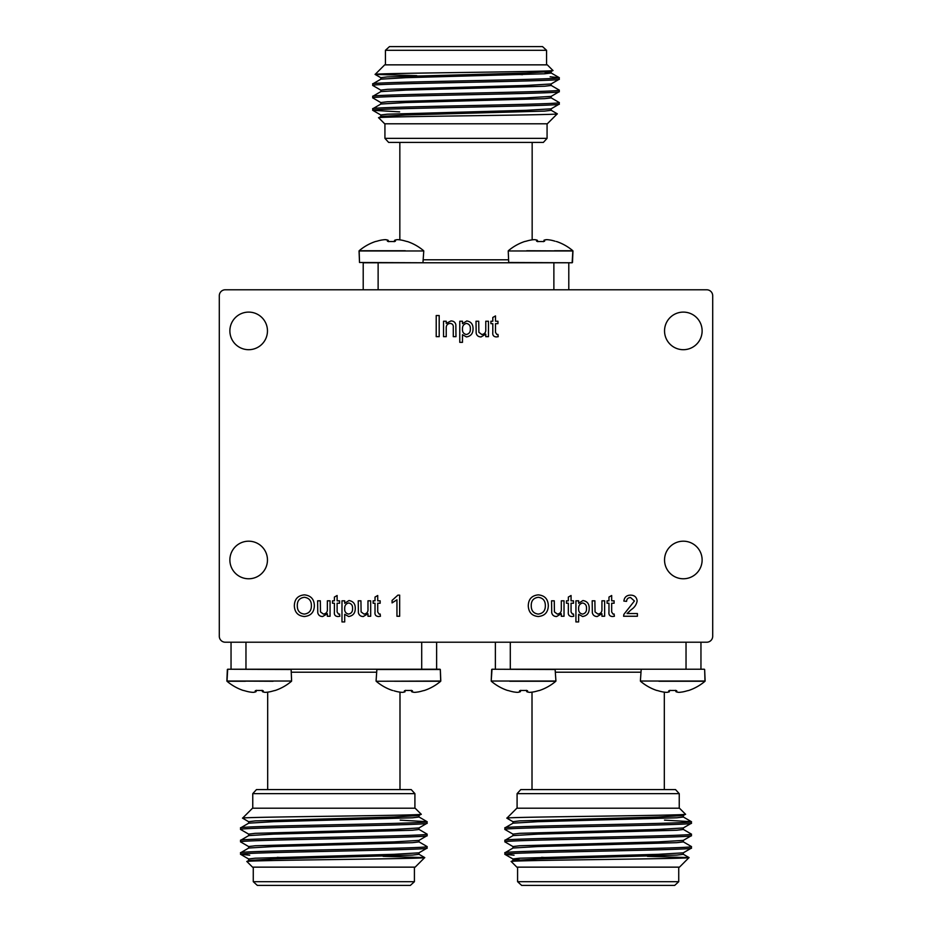 <?xml version="1.0" encoding="UTF-8"?>
<svg xmlns="http://www.w3.org/2000/svg" width="932" height="932" viewBox="0 0 932 932"><rect width="100%" height="100%" fill="white"/><g stroke="black" fill="none" stroke-linecap="round" stroke-linejoin="round"><path stroke-width="1.4" d="M248.669 541.189A18.791 18.791 0 0 0 229.878 559.981A18.791 18.791 0 0 0 248.669 578.772A18.791 18.791 0 0 0 267.461 559.981A18.791 18.791 0 0 0 248.669 541.189M683.331 541.189A18.791 18.791 0 0 0 664.539 559.981A18.791 18.791 0 0 0 683.331 578.772A18.791 18.791 0 0 0 702.122 559.981A18.791 18.791 0 0 0 683.331 541.189M248.669 312.103A18.791 18.791 0 0 0 229.878 330.907A18.791 18.791 0 0 0 248.669 349.698A18.791 18.791 0 0 0 267.461 330.907A18.791 18.791 0 0 0 248.669 312.103M683.331 312.103A18.791 18.791 0 0 0 664.539 330.907A18.791 18.791 0 0 0 683.331 349.698A18.791 18.791 0 0 0 702.122 330.907A18.791 18.791 0 0 0 683.331 312.103M219.3 636.241A5.965 5.965 0 0 0 225.264 642.218L706.736 642.218A5.965 5.965 0 0 0 712.7 636.241L712.7 295.759A5.965 5.965 0 0 0 706.736 289.782L225.264 289.782A5.965 5.965 0 0 0 219.3 295.759L219.3 636.241M439.193 336.662L436.211 336.662L436.211 315.54L439.193 315.54L439.193 336.662M446.23 336.662L443.527 336.662L443.527 321.225L446.23 321.225L446.23 323.381L450.937 320.946C453.558 320.957 455.2 322.192 455.841 324.685L455.981 336.662L453.278 336.662L453.278 327.447C453.5 325.023 452.463 323.672 450.179 323.392C447.36 323.742 446.044 325.408 446.23 328.379L446.23 336.662M462.482 342.347L459.767 342.347L459.767 321.225L462.482 321.225L462.482 323.672L466.769 320.946C471.033 321.657 473.118 324.278 473.037 328.821C473.072 333.481 470.87 336.184 466.454 336.93L462.482 334.716L462.482 342.347M462.482 329.066C462.284 332.083 463.577 333.901 466.361 334.495C469.215 333.854 470.532 331.978 470.334 328.868C470.509 325.851 469.227 324.021 466.466 323.392C463.647 324.091 462.319 325.979 462.482 329.066M488.473 336.662L485.77 336.662L485.77 334.134L481.075 336.93C478.442 336.906 476.811 335.648 476.17 333.167L476.019 321.225L478.722 321.225L478.885 332.328L481.797 334.495C484.675 334.075 486.003 332.351 485.77 329.334L485.77 321.225L488.473 321.225L488.473 336.662M496.884 334.495L497.956 334.425L498.224 336.697L496.313 336.93C493.587 336.732 492.422 335.194 492.807 332.316L492.807 323.66L490.908 323.66L490.908 321.225L492.807 321.225L492.807 317.463L495.509 315.925L495.509 321.225L497.956 321.225L497.956 323.66L495.509 323.66L495.509 332.421L496.884 334.495M304.345 616.518C298.03 615.912 294.698 612.394 294.337 605.963C294.442 599.218 297.786 595.525 304.368 594.861C310.81 595.513 314.154 599.136 314.364 605.718C314.142 612.289 310.799 615.889 304.345 616.518M297.308 605.998C297.355 610.809 299.696 613.501 304.333 614.083C309.086 613.454 311.439 610.658 311.393 605.707C311.439 600.756 309.098 597.96 304.38 597.296C299.463 597.96 297.11 600.86 297.308 605.998M330.068 616.25L327.365 616.25L327.365 613.722L322.67 616.518C320.049 616.495 318.406 615.237 317.765 612.755L317.614 600.814L320.328 600.814L320.48 611.916L323.404 614.083C326.282 613.664 327.598 611.951 327.365 608.922L327.365 600.814L330.068 600.814L330.068 616.25M338.491 614.083L339.551 614.013L339.819 616.285L337.908 616.518C335.194 616.32 334.017 614.794 334.402 611.916L334.402 603.249L332.514 603.249L332.514 600.814L334.402 600.814L334.402 597.062L337.116 595.513L337.116 600.814L339.551 600.814L339.551 603.249L337.116 603.249L337.116 612.009L338.491 614.083M344.7 621.935L341.986 621.935L341.986 600.814L344.7 600.814L344.7 603.26L348.987 600.546C353.251 601.245 355.337 603.866 355.255 608.421C355.278 613.081 353.088 615.772 348.673 616.518L344.7 614.316L344.7 621.935M344.7 608.654C344.502 611.683 345.795 613.489 348.58 614.083C351.434 613.442 352.75 611.567 352.552 608.456C352.727 605.439 351.446 603.621 348.685 602.981C345.865 603.68 344.537 605.567 344.7 608.654M370.691 616.25L367.977 616.25L367.977 613.722L363.294 616.518C360.661 616.495 359.03 615.237 358.389 612.755L358.238 600.814L360.94 600.814L361.103 611.916L364.016 614.083C366.893 613.664 368.222 611.951 367.977 608.922L367.977 600.814L370.691 600.814L370.691 616.25M379.103 614.083L380.163 614.013L380.442 616.285L378.532 616.518C375.806 616.32 374.629 614.794 375.025 611.916L375.025 603.249L373.126 603.249L373.126 600.814L375.025 600.814L375.025 597.062L377.728 595.513L377.728 600.814L380.163 600.814L380.163 603.249L377.728 603.249L377.728 612.009L379.103 614.083M399.665 595.129L399.665 616.25L396.95 616.25L396.95 599.789L392.081 602.899L392.081 600.406L397.917 595.129L399.665 595.129M538.3 616.518C531.974 615.912 528.642 612.394 528.281 605.963C528.386 599.218 531.729 595.525 538.312 594.861C544.766 595.513 548.098 599.136 548.319 605.718C548.086 612.289 544.742 615.889 538.3 616.518M531.252 605.998C531.298 610.809 533.64 613.501 538.288 614.083C543.041 613.454 545.383 610.658 545.337 605.707C545.383 600.756 543.041 597.96 538.323 597.296C533.407 597.96 531.054 600.86 531.252 605.998M564.023 616.25L561.309 616.25L561.309 613.722L556.614 616.518C553.992 616.495 552.361 615.237 551.721 612.755L551.558 600.814L554.272 600.814L554.423 611.916L557.348 614.083C560.225 613.664 561.542 611.951 561.309 608.922L561.309 600.814L564.023 600.814L564.023 616.25M572.434 614.083L573.495 614.013L573.763 616.285L571.864 616.518C569.137 616.32 567.961 614.794 568.345 611.916L568.345 603.249L566.458 603.249L566.458 600.814L568.345 600.814L568.345 597.062L571.06 595.513L571.06 600.814L573.495 600.814L573.495 603.249L571.06 603.249L571.06 612.009L572.434 614.083M578.644 621.935L575.929 621.935L575.929 600.814L578.644 600.814L578.644 603.26L582.931 600.546C587.195 601.245 589.28 603.866 589.199 608.421C589.234 613.081 587.032 615.772 582.617 616.518L578.644 614.316L578.644 621.935M578.644 608.654C578.446 611.683 579.739 613.489 582.523 614.083C585.378 613.442 586.694 611.567 586.496 608.456C586.671 605.439 585.389 603.621 582.628 602.981C579.809 603.68 578.481 605.567 578.644 608.654M604.635 616.25L601.932 616.25L601.932 613.722L597.237 616.518C594.604 616.495 592.973 615.237 592.333 612.755L592.181 600.814L594.884 600.814L595.047 611.916L597.96 614.083C600.837 613.664 602.165 611.951 601.932 608.922L601.932 600.814L604.635 600.814L604.635 616.25M613.046 614.083L614.106 614.013L614.386 616.285L612.475 616.518C609.749 616.32 608.584 614.794 608.969 611.916L608.969 603.249L607.07 603.249L607.07 600.814L608.969 600.814L608.969 597.062L611.672 595.513L611.672 600.814L614.106 600.814L614.106 603.249L611.672 603.249L611.672 612.009L613.046 614.083M627.061 613.536L637.395 613.536L637.395 616.25L623.59 616.25L623.869 614.374L634.424 600.989L630.568 597.563C628.086 597.645 626.747 598.903 626.572 601.361L623.858 601.082C624.393 597.179 626.654 595.187 630.626 595.129C634.517 595.222 636.684 597.167 637.127 600.954C636.474 604.612 634.529 607.501 631.267 609.621L627.061 613.536M532.16 239.862L532.16 142.41M399.84 239.862L399.84 142.41M547.072 138.355L384.928 138.355L388.632 142.41L543.368 142.41L547.072 138.355L547.072 123.793M384.928 138.355L384.928 123.793M546.571 64.856L546.571 50.305L385.429 50.305L385.429 64.856M385.429 50.305L389.483 46.6L542.517 46.6L546.571 50.305M384.695 64.856L547.305 64.856L552.909 70.459C559.083 71.811 370.295 73.115 375.153 74.397L384.695 64.856M547.305 123.793L384.695 123.793L378.672 117.781C372.474 116.43 562.159 115.125 557.266 113.844L547.305 123.793M551.173 108.764L551.173 110.314L544.684 111.094L405.77 114.986L380.897 116.465L378.672 117.781M559.247 79.232L559.247 77.682C565.002 79.756 366.998 81.83 372.753 83.903L372.753 85.453C366.998 83.379 565.002 81.305 559.247 79.232L551.103 83.973L526.231 85.453L387.316 89.332L380.827 90.113L380.827 91.674M551.173 71.461L551.173 73.022L544.684 73.791L405.77 77.682L380.897 79.162L372.753 83.903M559.247 104.104L559.247 102.543C565.002 104.617 366.998 106.691 372.753 108.764L372.753 110.314C366.998 108.252 565.002 106.178 559.247 104.104L551.103 108.834L526.231 110.314L387.316 114.205L380.827 114.986L380.827 116.535M551.173 96.334L551.173 97.883L544.684 98.664L405.77 102.543L380.897 104.034L372.753 108.764M559.247 91.674L559.247 90.113C565.002 92.186 366.998 94.26 372.753 96.334L372.753 97.883C366.998 95.81 565.002 93.736 559.247 91.674L551.103 96.404L526.231 97.883L387.316 101.774L380.827 102.543L380.827 104.104M551.173 83.903L551.173 85.453L544.684 86.233L405.77 90.113L380.897 91.592L372.753 96.334M399.642 111.863L372.753 110.314L380.897 115.055M372.753 97.883L380.897 102.625M551.103 97.813L559.247 102.543M372.753 85.453L380.897 90.183M551.103 85.383L559.247 90.113M550.125 76.797L559.188 77.612L551.103 72.952L544.684 72.242M515.233 74.245L522.526 74.688M416.767 75.655L375.153 74.397M552.897 70.506L551.103 71.543L526.231 73.022L387.316 76.902L380.827 77.682L380.827 79.232M568.788 262.766L568.788 289.782M553.876 289.782L553.876 262.766M526.743 250.743L572.959 250.964L508.231 250.964L508.709 262.498L572.143 262.766L378.124 262.766L378.124 289.782M363.212 289.782L363.212 262.766L378.124 262.766M401.389 240.095L401.389 240.095A49.769 45.633 107.8 0 0 397.894 239.652L397.149 239.652A49.769 18.908 97.6 0 0 395.634 240.095L394.329 241.528L388.469 241.528L387.164 240.095A49.769 18.908 -97.6 0 0 385.662 239.652L384.916 239.652A49.769 45.633 -107.8 0 0 381.421 240.095L380.885 240.188A49.769 49.396 180 0 0 376.912 241.213L375.445 241.528A49.804 49.804 0 0 0 359.158 250.743L405.257 250.743M422.953 262.766L359.519 262.498L422.953 262.766L423.769 250.964L359.041 250.964L359.519 262.498L359.158 250.743L377.542 250.743L359.041 250.964M388.469 241.528L387.409 241.213L388.656 241.668L388.213 240.34L387.281 240.188M386.337 239.769L384.916 239.652M405.898 241.213L407.098 241.528L405.898 241.213A49.769 49.396 180 0 0 401.913 240.188M423.769 250.964L423.652 250.743A49.804 49.804 0 0 0 407.366 241.528L407.098 241.528M395.634 240.095L394.784 240.235A49.501 18.803 -82.4 0 1 396.275 239.804L397.149 239.652L396.275 239.804M394.329 241.528L395.389 241.213L394.154 241.668L394.597 240.34L395.517 240.188M386.361 239.78L386.524 239.804A49.501 18.803 82.4 0 1 388.027 240.235L387.164 240.095M385.662 239.652L386.524 239.804M545.663 239.769L546.338 239.652A49.769 18.908 97.6 0 0 544.836 240.095L543.531 241.528L537.671 241.528L536.366 240.095A49.769 18.908 -97.6 0 0 534.851 239.652L534.106 239.652A49.769 45.633 -107.8 0 0 530.611 240.095L530.087 240.188A49.769 49.396 180 0 0 526.102 241.213L524.634 241.528A49.804 49.804 0 0 0 508.348 250.743L508.231 250.964M556.288 241.528L556.555 241.528A49.804 49.804 0 0 1 572.842 250.743L554.458 250.743M537.671 241.528L536.611 241.213L537.846 241.668L537.403 240.34L536.483 240.188M534.851 239.652L534.106 239.652M540.595 262.766L509.047 262.766M544.836 240.095L543.973 240.235A49.501 18.803 -82.4 0 1 545.476 239.804L547.084 239.652A49.769 45.633 107.8 0 1 550.579 240.095L550.579 240.095M555.088 241.213A49.769 49.396 180 0 0 551.115 240.188M543.344 241.668L544.719 240.188M535.725 239.804A49.501 18.803 82.4 0 1 537.216 240.235L536.366 240.095M543.531 241.528L544.591 241.213L543.659 241.353M377.542 250.743L359.158 250.743M532.009 692.138L532.009 789.59M664.318 692.138L664.318 789.59M517.085 793.645L679.242 793.645L675.537 789.59L520.79 789.59L517.085 793.645L517.085 808.207M679.242 793.645L679.242 808.207M517.586 867.144L517.586 881.695L678.729 881.695L678.729 867.144M678.729 881.695L674.675 885.4L521.64 885.4L517.586 881.695M679.475 867.144L516.852 867.144L511.249 861.541C505.074 860.189 693.862 858.885 689.016 857.603L679.475 867.144M516.852 808.207L679.475 808.207L685.486 814.218C691.695 815.57 502.01 816.875 506.892 818.156L516.852 808.207M512.984 823.236L512.984 821.686L519.473 820.906L658.388 817.014L683.273 815.535L685.486 814.218M504.911 852.768L504.911 854.318C499.156 852.244 697.171 850.17 691.404 848.097L691.404 846.547C697.171 848.621 499.156 850.695 504.911 852.768L513.054 848.027L537.939 846.547L676.853 842.668L683.331 841.887L683.331 840.326M512.984 860.539L512.984 858.978L519.473 858.209L658.388 854.318L683.273 852.838L691.404 848.097M504.911 827.896L504.911 829.457C499.156 827.383 697.171 825.309 691.404 823.236L691.404 821.686C697.171 823.748 499.156 825.822 504.911 827.896L513.054 823.166L537.939 821.686L676.853 817.795L683.331 817.014L683.331 815.465M512.984 835.666L512.984 834.117L519.473 833.336L658.388 829.457L683.273 827.966L691.404 823.236M504.911 840.326L504.911 841.887C499.156 839.814 697.171 837.74 691.404 835.666L691.404 834.117C697.171 836.19 499.156 838.264 504.911 840.326L513.054 835.596L537.939 834.117L676.853 830.226L683.331 829.457L683.331 827.896M512.984 848.097L512.984 846.547L519.473 845.767L658.388 841.887L683.273 840.408L691.404 835.666M664.516 820.137L691.404 821.686L683.273 816.945M691.404 834.117L683.273 829.375M513.054 834.187L504.911 829.457M691.404 846.547L683.273 841.817M513.054 846.617L504.911 841.887M514.045 855.203L504.969 854.388L513.054 859.048L519.473 859.758M548.925 857.755L541.632 857.312M647.391 856.345L689.016 857.603M511.272 861.494L513.054 860.457L537.939 858.978L676.853 855.098L683.331 854.318L683.331 852.768M495.37 669.234L495.37 642.218M510.293 642.218L510.293 669.234L686.034 669.234L686.034 642.218M700.957 642.218L700.957 669.234L704.312 669.234L700.957 669.234M662.769 691.905L662.769 691.905A49.769 45.633 -72.2 0 0 666.264 692.348L667.021 692.348A49.769 18.908 -82.4 0 0 668.524 691.905L669.828 690.472L675.688 690.472L676.993 691.905A49.769 18.908 82.4 0 0 678.496 692.348L679.242 692.348A49.769 45.633 72.2 0 0 682.748 691.905L683.273 691.812A49.769 49.396 -0 0 0 687.245 690.787L688.725 690.472A49.804 49.804 0 0 0 705 681.257L658.901 681.257M641.204 669.234L704.312 669.234L641.204 669.234L640.389 681.036L705.128 681.036L704.65 669.502L705 681.257L686.616 681.257M675.688 690.472L676.749 690.787L675.502 690.332L675.945 691.661L676.877 691.812M678.496 692.348L679.242 692.348M658.272 690.787L657.072 690.472L658.272 690.787A49.769 49.396 0 0 0 662.244 691.812M640.389 681.036L640.505 681.257A49.804 49.804 0 0 0 656.792 690.472L657.072 690.472M668.524 691.905L669.374 691.765A49.501 18.803 97.6 0 1 667.883 692.196L667.021 692.348L667.883 692.196M670.003 690.332L668.64 691.812M677.634 692.196A49.501 18.803 -97.6 0 1 676.131 691.765L676.993 691.905M669.828 690.472L668.768 690.787L669.689 690.647M509.07 690.787L507.87 690.472L509.07 690.787A49.769 49.396 0 0 0 513.054 691.812L513.579 691.905A49.769 45.633 -72.2 0 0 517.074 692.348L517.819 692.348A49.769 18.908 -82.4 0 0 519.334 691.905L520.627 690.472L526.498 690.472L527.803 691.905A49.769 18.908 82.4 0 0 529.306 692.348L530.052 692.348A49.769 45.633 72.2 0 0 533.547 691.905L534.071 691.812A49.769 49.396 -0 0 0 538.055 690.787L539.523 690.472A49.804 49.804 0 0 0 555.81 681.257L509.699 681.257M492.014 669.234L555.449 669.502L492.014 669.234L491.199 681.036L555.926 681.036L555.111 669.234M537.426 681.257L555.926 681.036M526.498 690.472L527.559 690.787L526.312 690.332L526.755 691.661L527.675 691.812M529.306 692.348L530.052 692.348M491.315 681.257L491.315 681.257A49.804 49.804 0 0 0 507.602 690.472L507.87 690.472M519.334 691.905L520.184 691.765A49.501 18.803 97.6 0 1 518.693 692.196L517.819 692.348L518.693 692.196M520.627 690.472L519.567 690.787L520.813 690.332L520.371 691.661L519.45 691.812M528.444 692.196A49.501 18.803 -97.6 0 1 526.941 691.765L527.803 691.905M267.682 692.138L267.682 789.59M399.991 692.138L399.991 789.59M252.758 793.645L414.915 793.645L411.21 789.59L256.463 789.59L252.758 793.645L252.758 808.207M414.915 793.645L414.915 808.207M253.271 867.144L253.271 881.695L414.414 881.695L414.414 867.144M414.414 881.695L410.36 885.4L257.325 885.4L253.271 881.695M415.148 867.144L252.525 867.144L246.933 861.541C240.759 860.189 429.547 858.885 424.689 857.603L415.148 867.144M252.525 808.207L415.148 808.207L421.171 814.218C427.369 815.57 237.683 816.875 242.576 818.156L252.525 808.207M248.669 823.236L248.669 821.686L255.147 820.906L394.061 817.014L418.946 815.535L421.171 814.218M240.596 852.768L240.596 854.318C234.829 852.244 432.844 850.17 427.089 848.097L427.089 846.547C432.844 848.621 234.829 850.695 240.596 852.768L248.728 848.027L273.612 846.547L412.527 842.668L419.016 841.887L419.016 840.326M248.669 860.539L248.669 858.978L255.147 858.209L394.061 854.318L418.946 852.838L427.089 848.097M240.596 827.896L240.596 829.457C234.829 827.383 432.844 825.309 427.089 823.236L427.089 821.686C432.844 823.748 234.829 825.822 240.596 827.896L248.728 823.166L273.612 821.686L412.527 817.795L419.016 817.014L419.016 815.465M248.669 835.666L248.669 834.117L255.147 833.336L394.061 829.457L418.946 827.966L427.089 823.236M240.596 840.326L240.596 841.887C234.829 839.814 432.844 837.74 427.089 835.666L427.089 834.117C432.844 836.19 234.829 838.264 240.596 840.326L248.728 835.596L273.612 834.117L412.527 830.226L419.016 829.457L419.016 827.896M248.669 848.097L248.669 846.547L255.147 845.767L394.061 841.887L418.946 840.408L427.089 835.666M400.201 820.137L427.089 821.686L418.946 816.945M427.089 834.117L418.946 829.375M248.728 834.187L240.596 829.457M427.089 846.547L418.946 841.817M248.728 846.617L240.596 841.887M249.718 855.203L240.596 854.318L248.728 859.048M248.728 821.756L242.576 818.156M284.61 857.755L277.305 857.312M383.075 856.345L424.689 857.603M246.945 861.494L248.728 860.457L273.612 858.978L412.527 855.098L419.016 854.318L419.016 852.768M231.043 669.234L231.043 642.218M245.966 642.218L245.966 669.234M273.099 681.257L226.872 681.036L291.611 681.036L291.134 669.502L227.688 669.234L439.986 669.234L421.707 669.234L421.707 642.218M436.63 642.218L436.63 669.234M398.453 691.905L398.453 691.905A49.769 45.633 -72.2 0 0 401.948 692.348L402.694 692.348A49.769 18.908 -82.4 0 0 404.197 691.905L405.502 690.472L411.373 690.472L412.666 691.905A49.769 18.908 82.4 0 0 414.181 692.348L414.926 692.348A49.769 45.633 72.2 0 0 418.421 691.905L418.946 691.812A49.769 49.396 -0 0 0 422.93 690.787L424.398 690.472A49.804 49.804 0 0 0 440.685 681.257L394.574 681.257M392.745 690.472L392.477 690.472A49.804 49.804 0 0 1 376.19 681.257L440.801 681.036L440.323 669.502L376.551 669.502L408.437 669.234M422.301 681.257L440.685 681.257L422.301 681.257L440.685 681.257L440.323 669.502M411.373 690.472L412.433 690.787L411.187 690.332L411.629 691.661L412.55 691.812M414.181 692.348L414.926 692.348M393.945 690.787A49.769 49.396 0 0 0 397.929 691.812M404.197 691.905L405.059 691.765A49.501 18.803 97.6 0 1 403.556 692.196L402.694 692.348L403.556 692.196M405.688 690.332L404.325 691.812M413.307 692.196A49.501 18.803 -97.6 0 1 411.816 691.765L412.666 691.905M405.502 690.472L404.441 690.787L405.373 690.647M244.755 690.787L243.555 690.472L244.755 690.787A49.769 49.396 0 0 0 248.728 691.812L249.252 691.905A49.769 45.633 -72.2 0 0 252.758 692.348L253.504 692.348A49.769 18.908 -82.4 0 0 255.007 691.905L256.312 690.472L262.172 690.472L263.476 691.905A49.769 18.908 82.4 0 0 264.979 692.348L265.736 692.348A49.769 45.633 72.2 0 0 269.231 691.905L269.756 691.812A49.769 49.396 -0 0 0 273.728 690.787L275.208 690.472A49.804 49.804 0 0 0 291.495 681.257L291.611 681.036M227.688 669.234L227 681.257L245.384 681.257L227 681.257A49.804 49.804 0 0 0 243.275 690.472L243.555 690.472M262.172 690.472L263.232 690.787L261.997 690.332L262.44 691.661L263.36 691.812M264.979 692.348L265.736 692.348M259.247 669.234L290.796 669.234M255.007 691.905L255.869 691.765A49.501 18.803 97.6 0 1 254.366 692.196L253.504 692.348L254.366 692.196M256.312 690.472L255.251 690.787L256.498 690.332L256.055 691.661L255.123 691.812M264.117 692.196A49.501 18.803 -97.6 0 1 262.626 691.765L263.476 691.905M423.78 259.783L508.22 259.783M640.377 672.217L555.938 672.217M376.062 672.217L291.623 672.217M380.897 77.752L375.165 74.444M551.103 110.244L557.254 113.797M572.143 262.766L572.842 250.743M572.481 262.498L572.959 250.964M683.273 854.248L688.993 857.557M513.054 821.756L506.903 818.203M517.808 692.348L518.53 692.22L517.808 692.348M491.677 669.502L491.199 681.036M418.946 854.248L424.677 857.557M376.889 669.234L376.074 681.036M227.35 669.502L226.872 681.036"/></g></svg>
